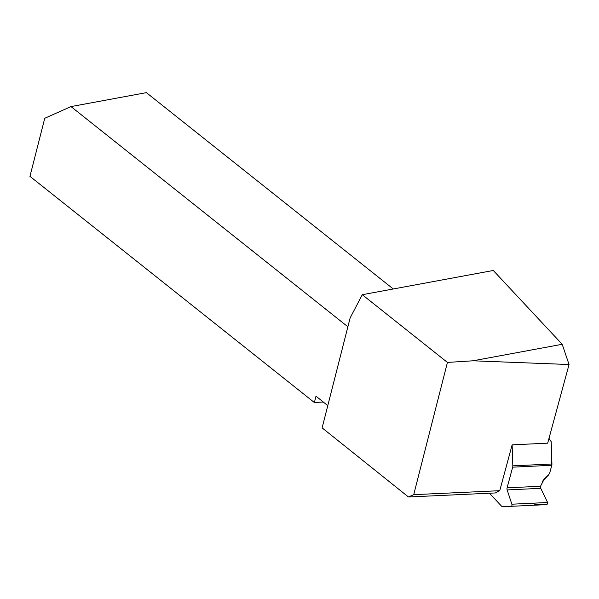 <?xml version="1.0" encoding="UTF-8"?>
<svg xmlns="http://www.w3.org/2000/svg" width="599" height="599" viewBox="0 0 599 599"><rect width="100%" height="100%" fill="white"/><g stroke="black" fill="none" stroke-linecap="round" stroke-linejoin="round"><path stroke-width="0.9" d="M512.677 467.16L507.083 487.848A2.089 1.093 -92.7 0 0 507.151 489.93L511.86 504.201L547.598 502.501L540.762 488.327L540.545 486.253L544.139 478.945L548.669 474.82L549.777 472.723L551.784 465.296L512.677 467.16A2.613 1.37 87.3 0 0 512.819 465.857L512.13 444.855L547.688 443.163L569.05 364.529L472.963 360.8L562.199 344.29L569.05 364.529M533.125 503.19L535.566 504.762L547.029 504.605L547.598 502.501L540.762 488.327L540.545 486.253L544.439 478.661L548.527 474.955L549.777 472.723L551.784 465.296L551.192 441.613L549.178 439.06L549.103 437.959L549.178 439.06L551.192 441.613L551.926 463.993A2.613 1.37 -92.7 0 1 551.784 465.296M489.465 493.224L501.393 506.005A2.613 1.37 87.3 0 0 502.104 506.357L511.291 506.305A1.415 0.741 -92.7 0 0 511.306 506.305A1.415 0.741 -92.7 0 0 511.86 504.201M547.598 502.501L547.052 504.605L511.321 506.305L547.052 504.605M447.423 362.417L362.283 294.708L350.145 317.889L322.112 427.873L408.443 496.975L413.714 494.669L447.423 362.417L472.963 360.8M362.283 294.708L493.284 270.478L562.199 344.29M393.273 288.98L146.388 92.643L70.989 106.585L44.753 118.28L29.95 176.346L314.378 402.535L315.995 396.186L327.78 405.62M70.989 106.585L347.877 326.784M323.273 402.011L314.378 402.535M413.714 494.669L499.746 490.693L495.336 492.955L408.443 496.975M499.746 490.693L512.13 444.855M512.819 465.857L551.926 463.993M507.151 489.93L540.762 488.327M507.083 487.848L540.545 486.253M542.365 481.386L548.527 474.955M544.439 478.661L543.84 479.267M542.35 481.409L548.669 474.82"/></g></svg>

